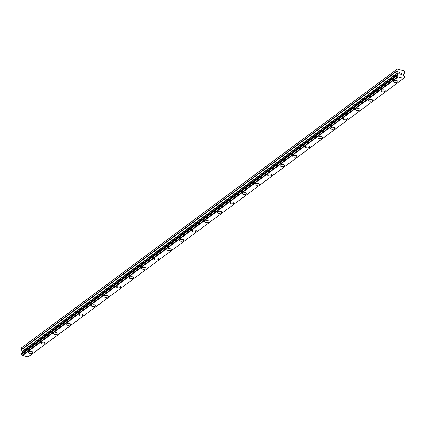 <?xml version="1.0" encoding="UTF-8"?>
<svg xmlns="http://www.w3.org/2000/svg" width="426" height="426" viewBox="0 0 426 426"><rect width="100%" height="100%" fill="white"/><g stroke="black" fill="none" stroke-linecap="round" stroke-linejoin="round"><path stroke-width="0.64" d="M32.77 352.307A2.173 0.98 -1.7 0 1 32.435 352.85A2.173 0.98 -1.7 0 1 30.017 353.33A2.173 0.98 -1.7 0 1 28.43 352.435A2.173 0.98 -1.7 0 1 28.76 351.897A2.173 0.98 -1.7 0 1 31.189 351.418A2.173 0.98 -1.7 0 1 32.77 352.313A2.173 0.98 -1.7 0 1 32.435 352.85A2.173 0.98 -1.7 0 1 30.012 353.33A2.173 0.98 -1.7 0 1 28.43 352.44M45.358 342.967A2.173 0.98 -1.7 0 1 45.023 343.51A2.173 0.98 -1.7 0 1 42.605 343.99A2.173 0.98 -1.7 0 1 41.018 343.095A2.173 0.98 -1.7 0 1 41.349 342.557A2.173 0.98 -1.7 0 1 43.777 342.078A2.173 0.98 -1.7 0 1 45.358 342.973A2.173 0.98 -1.7 0 1 45.023 343.51A2.173 0.98 -1.7 0 1 42.6 343.99A2.173 0.98 -1.7 0 1 41.018 343.1M57.947 333.633A2.173 0.98 -1.7 0 1 57.611 334.17A2.173 0.98 -1.7 0 1 55.188 334.65A2.173 0.98 -1.7 0 1 53.607 333.76A2.173 0.98 -1.7 0 1 53.937 333.217A2.173 0.98 -1.7 0 1 56.36 332.738A2.173 0.98 -1.7 0 1 57.947 333.633A2.173 0.98 -1.7 0 1 57.611 334.17A2.173 0.98 -1.7 0 1 55.194 334.65A2.173 0.98 -1.7 0 1 53.607 333.755M70.535 324.287A2.173 0.98 -1.7 0 1 70.199 324.83A2.173 0.98 -1.7 0 1 67.777 325.31A2.173 0.98 -1.7 0 1 66.195 324.415A2.173 0.98 -1.7 0 1 66.525 323.877A2.173 0.98 -1.7 0 1 68.948 323.398A2.173 0.98 -1.7 0 1 70.535 324.292A2.173 0.98 -1.7 0 1 70.199 324.83A2.173 0.98 -1.7 0 1 67.777 325.31A2.173 0.98 -1.7 0 1 66.195 324.42M83.123 314.947A2.173 0.98 -1.7 0 1 82.788 315.49A2.173 0.98 -1.7 0 1 80.365 315.97A2.173 0.98 -1.7 0 1 78.783 315.075A2.173 0.98 -1.7 0 1 79.114 314.537A2.173 0.98 -1.7 0 1 81.536 314.058A2.173 0.98 -1.7 0 1 83.123 314.952A2.173 0.98 -1.7 0 1 82.788 315.49A2.173 0.98 -1.7 0 1 80.365 315.97A2.173 0.98 -1.7 0 1 78.783 315.08M95.706 305.607A2.173 0.98 -1.7 0 1 95.376 306.15A2.173 0.98 -1.7 0 1 92.953 306.629A2.173 0.98 -1.7 0 1 91.372 305.735A2.173 0.98 -1.7 0 1 91.702 305.197A2.173 0.98 -1.7 0 1 94.125 304.718A2.173 0.98 -1.7 0 1 95.706 305.612A2.173 0.98 -1.7 0 1 95.376 306.15A2.173 0.98 -1.7 0 1 92.953 306.629A2.173 0.98 -1.7 0 1 91.372 305.74M108.295 296.267A2.173 0.98 -1.7 0 1 107.964 296.81A2.173 0.98 -1.7 0 1 105.541 297.289A2.173 0.98 -1.7 0 1 103.96 296.395A2.173 0.98 -1.7 0 1 104.29 295.857A2.173 0.98 -1.7 0 1 106.713 295.378A2.173 0.98 -1.7 0 1 108.295 296.272A2.173 0.98 -1.7 0 1 107.964 296.81A2.173 0.98 -1.7 0 1 105.541 297.289A2.173 0.98 -1.7 0 1 103.96 296.4M120.883 286.927A2.173 0.98 -1.7 0 1 120.553 287.47A2.173 0.98 -1.7 0 1 118.13 287.949A2.173 0.98 -1.7 0 1 116.548 287.06A2.173 0.98 -1.7 0 1 116.878 286.517A2.173 0.98 -1.7 0 1 119.301 286.038A2.173 0.98 -1.7 0 1 120.883 286.932A2.173 0.98 -1.7 0 1 120.553 287.47A2.173 0.98 -1.7 0 1 118.13 287.949A2.173 0.98 -1.7 0 1 116.548 287.06M133.471 277.587A2.173 0.98 -1.7 0 1 133.141 278.13A2.173 0.98 -1.7 0 1 130.718 278.609A2.173 0.98 -1.7 0 1 129.137 277.72A2.173 0.98 -1.7 0 1 129.467 277.177A2.173 0.98 -1.7 0 1 131.89 276.698A2.173 0.98 -1.7 0 1 133.471 277.592A2.173 0.98 -1.7 0 1 133.141 278.13A2.173 0.98 -1.7 0 1 130.718 278.609A2.173 0.98 -1.7 0 1 129.137 277.72M146.059 268.247A2.173 0.98 -1.7 0 1 145.729 268.79A2.173 0.98 -1.7 0 1 143.306 269.269A2.173 0.98 -1.7 0 1 141.72 268.38A2.173 0.98 -1.7 0 1 142.055 267.837A2.173 0.98 -1.7 0 1 144.478 267.358A2.173 0.98 -1.7 0 1 146.059 268.252A2.173 0.98 -1.7 0 1 145.729 268.79A2.173 0.98 -1.7 0 1 143.306 269.269A2.173 0.98 -1.7 0 1 141.72 268.38M158.648 258.907A2.173 0.98 -1.7 0 1 158.318 259.45A2.173 0.98 -1.7 0 1 155.895 259.929A2.173 0.98 -1.7 0 1 154.308 259.04A2.173 0.98 -1.7 0 1 154.643 258.497A2.173 0.98 -1.7 0 1 157.066 258.018A2.173 0.98 -1.7 0 1 158.648 258.912A2.173 0.98 -1.7 0 1 158.318 259.45A2.173 0.98 -1.7 0 1 155.895 259.929A2.173 0.98 -1.7 0 1 154.308 259.04M171.236 249.567A2.173 0.98 -1.7 0 1 170.906 250.11A2.173 0.98 -1.7 0 1 168.483 250.589A2.173 0.98 -1.7 0 1 166.896 249.7A2.173 0.98 -1.7 0 1 167.232 249.157A2.173 0.98 -1.7 0 1 169.655 248.677A2.173 0.98 -1.7 0 1 171.236 249.572A2.173 0.98 -1.7 0 1 170.906 250.11A2.173 0.98 -1.7 0 1 168.483 250.589A2.173 0.98 -1.7 0 1 166.896 249.7M183.824 240.227A2.173 0.98 -1.7 0 1 183.494 240.77A2.173 0.98 -1.7 0 1 181.071 241.249A2.173 0.98 -1.7 0 1 179.484 240.36A2.173 0.98 -1.7 0 1 179.82 239.817A2.173 0.98 -1.7 0 1 182.243 239.337A2.173 0.98 -1.7 0 1 183.824 240.232A2.173 0.98 -1.7 0 1 183.494 240.77A2.173 0.98 -1.7 0 1 181.066 241.249A2.173 0.98 -1.7 0 1 179.484 240.36M196.413 230.887A2.173 0.98 -1.7 0 1 196.077 231.43A2.173 0.98 -1.7 0 1 193.66 231.909A2.173 0.98 -1.7 0 1 192.073 231.02A2.173 0.98 -1.7 0 1 192.408 230.477A2.173 0.98 -1.7 0 1 194.831 229.997A2.173 0.98 -1.7 0 1 196.413 230.892A2.173 0.98 -1.7 0 1 196.082 231.43A2.173 0.98 -1.7 0 1 193.654 231.909A2.173 0.98 -1.7 0 1 192.073 231.02M209.001 221.547A2.173 0.98 -1.7 0 1 208.665 222.09A2.173 0.98 -1.7 0 1 206.248 222.569A2.173 0.98 -1.7 0 1 204.661 221.68A2.173 0.98 -1.7 0 1 204.991 221.137A2.173 0.98 -1.7 0 1 207.419 220.657A2.173 0.98 -1.7 0 1 209.001 221.552A2.173 0.98 -1.7 0 1 208.665 222.09A2.173 0.98 -1.7 0 1 206.243 222.569A2.173 0.98 -1.7 0 1 204.661 221.68M221.589 212.207A2.173 0.98 -1.7 0 1 221.254 212.75A2.173 0.98 -1.7 0 1 218.836 213.229A2.173 0.98 -1.7 0 1 217.249 212.34A2.173 0.98 -1.7 0 1 217.579 211.797A2.173 0.98 -1.7 0 1 220.002 211.317A2.173 0.98 -1.7 0 1 221.589 212.212A2.173 0.98 -1.7 0 1 221.254 212.755A2.173 0.98 -1.7 0 1 218.831 213.229A2.173 0.98 -1.7 0 1 217.249 212.34M234.178 202.872A2.173 0.98 -1.7 0 1 233.842 203.41A2.173 0.98 -1.7 0 1 231.419 203.889A2.173 0.98 -1.7 0 1 229.838 203A2.173 0.98 -1.7 0 1 230.168 202.456A2.173 0.98 -1.7 0 1 232.591 201.977A2.173 0.98 -1.7 0 1 234.178 202.872A2.173 0.98 -1.7 0 1 233.842 203.415A2.173 0.98 -1.7 0 1 231.419 203.894A2.173 0.98 -1.7 0 1 229.838 203M246.766 193.532A2.173 0.98 -1.7 0 1 246.43 194.07A2.173 0.98 -1.7 0 1 244.007 194.549A2.173 0.98 -1.7 0 1 242.426 193.66A2.173 0.98 -1.7 0 1 242.756 193.116A2.173 0.98 -1.7 0 1 245.179 192.637A2.173 0.98 -1.7 0 1 246.766 193.532A2.173 0.98 -1.7 0 1 246.43 194.075A2.173 0.98 -1.7 0 1 244.007 194.554A2.173 0.98 -1.7 0 1 242.426 193.66M259.349 184.192A2.173 0.98 -1.7 0 1 259.019 184.73A2.173 0.98 -1.7 0 1 256.596 185.209A2.173 0.98 -1.7 0 1 255.014 184.32A2.173 0.98 -1.7 0 1 255.344 183.776A2.173 0.98 -1.7 0 1 257.767 183.297A2.173 0.98 -1.7 0 1 259.349 184.192A2.173 0.98 -1.7 0 1 259.019 184.735A2.173 0.98 -1.7 0 1 256.596 185.214A2.173 0.98 -1.7 0 1 255.014 184.32M271.937 174.852A2.173 0.98 -1.7 0 1 271.607 175.39A2.173 0.98 -1.7 0 1 269.184 175.869A2.173 0.98 -1.7 0 1 267.603 174.98A2.173 0.98 -1.7 0 1 267.933 174.436A2.173 0.98 -1.7 0 1 270.356 173.957A2.173 0.98 -1.7 0 1 271.937 174.852A2.173 0.98 -1.7 0 1 271.607 175.395A2.173 0.98 -1.7 0 1 269.184 175.874A2.173 0.98 -1.7 0 1 267.603 174.98M284.525 165.512A2.173 0.98 -1.7 0 1 284.195 166.049A2.173 0.98 -1.7 0 1 281.772 166.529A2.173 0.98 -1.7 0 1 280.191 165.639A2.173 0.98 -1.7 0 1 280.521 165.096A2.173 0.98 -1.7 0 1 282.944 164.617A2.173 0.98 -1.7 0 1 284.525 165.512A2.173 0.98 -1.7 0 1 284.195 166.055A2.173 0.98 -1.7 0 1 281.772 166.534A2.173 0.98 -1.7 0 1 280.191 165.639M297.114 156.172A2.173 0.98 -1.7 0 1 296.784 156.709A2.173 0.98 -1.7 0 1 294.361 157.189A2.173 0.98 -1.7 0 1 292.779 156.299A2.173 0.98 -1.7 0 1 293.109 155.756A2.173 0.98 -1.7 0 1 295.532 155.277A2.173 0.98 -1.7 0 1 297.114 156.172A2.173 0.98 -1.7 0 1 296.784 156.715A2.173 0.98 -1.7 0 1 294.361 157.194A2.173 0.98 -1.7 0 1 292.779 156.299M309.702 146.832A2.173 0.98 -1.7 0 1 309.372 147.369A2.173 0.98 -1.7 0 1 306.949 147.849A2.173 0.98 -1.7 0 1 305.362 146.959A2.173 0.98 -1.7 0 1 305.698 146.416A2.173 0.98 -1.7 0 1 308.12 145.937A2.173 0.98 -1.7 0 1 309.702 146.832A2.173 0.98 -1.7 0 1 309.372 147.375A2.173 0.98 -1.7 0 1 306.949 147.854A2.173 0.98 -1.7 0 1 305.362 146.959M322.29 137.491A2.173 0.98 -1.7 0 1 321.96 138.029A2.173 0.98 -1.7 0 1 319.537 138.509A2.173 0.98 -1.7 0 1 317.95 137.619A2.173 0.98 -1.7 0 1 318.286 137.076A2.173 0.98 -1.7 0 1 320.709 136.597A2.173 0.98 -1.7 0 1 322.29 137.491A2.173 0.98 -1.7 0 1 321.96 138.035A2.173 0.98 -1.7 0 1 319.537 138.514A2.173 0.98 -1.7 0 1 317.95 137.619M334.879 128.151A2.173 0.98 -1.7 0 1 334.548 128.689A2.173 0.98 -1.7 0 1 332.126 129.169A2.173 0.98 -1.7 0 1 330.539 128.279A2.173 0.98 -1.7 0 1 330.874 127.736A2.173 0.98 -1.7 0 1 333.297 127.262A2.173 0.98 -1.7 0 1 334.879 128.151A2.173 0.98 -1.7 0 1 334.548 128.695A2.173 0.98 -1.7 0 1 332.126 129.174A2.173 0.98 -1.7 0 1 330.539 128.279M347.467 118.811A2.173 0.98 -1.7 0 1 347.137 119.349A2.173 0.98 -1.7 0 1 344.714 119.828A2.173 0.98 -1.7 0 1 343.127 118.939A2.173 0.98 -1.7 0 1 343.462 118.396A2.173 0.98 -1.7 0 1 345.885 117.922A2.173 0.98 -1.7 0 1 347.467 118.811A2.173 0.98 -1.7 0 1 347.137 119.355A2.173 0.98 -1.7 0 1 344.709 119.834A2.173 0.98 -1.7 0 1 343.127 118.939M360.055 109.471A2.173 0.98 -1.7 0 1 359.725 110.009A2.173 0.98 -1.7 0 1 357.302 110.488A2.173 0.98 -1.7 0 1 355.715 109.599A2.173 0.98 -1.7 0 1 356.051 109.061A2.173 0.98 -1.7 0 1 358.474 108.582A2.173 0.98 -1.7 0 1 360.055 109.471A2.173 0.98 -1.7 0 1 359.725 110.014A2.173 0.98 -1.7 0 1 357.297 110.494A2.173 0.98 -1.7 0 1 355.715 109.599M372.643 100.131A2.173 0.98 -1.7 0 1 372.308 100.669A2.173 0.98 -1.7 0 1 369.89 101.148A2.173 0.98 -1.7 0 1 368.304 100.259A2.173 0.98 -1.7 0 1 368.634 99.721A2.173 0.98 -1.7 0 1 371.062 99.242A2.173 0.98 -1.7 0 1 372.643 100.131A2.173 0.98 -1.7 0 1 372.308 100.674A2.173 0.98 -1.7 0 1 369.885 101.154A2.173 0.98 -1.7 0 1 368.304 100.259M385.232 90.791A2.173 0.98 -1.7 0 1 384.896 91.329A2.173 0.98 -1.7 0 1 382.479 91.808A2.173 0.98 -1.7 0 1 380.892 90.919A2.173 0.98 -1.7 0 1 381.222 90.381A2.173 0.98 -1.7 0 1 383.65 89.902A2.173 0.98 -1.7 0 1 385.232 90.791A2.173 0.98 -1.7 0 1 384.896 91.334A2.173 0.98 -1.7 0 1 382.473 91.814A2.173 0.98 -1.7 0 1 380.892 90.919M397.82 81.451A2.173 0.98 -1.7 0 1 397.485 81.989A2.173 0.98 -1.7 0 1 395.067 82.468A2.173 0.98 -1.7 0 1 393.48 81.579A2.173 0.98 -1.7 0 1 393.81 81.041A2.173 0.98 -1.7 0 1 396.233 80.562A2.173 0.98 -1.7 0 1 397.82 81.451A2.173 0.98 -1.7 0 1 397.485 81.994A2.173 0.98 -1.7 0 1 395.062 82.474A2.173 0.98 -1.7 0 1 393.48 81.579M401.782 74.662L401.761 74.055L401.782 74.662L401.042 74.47L401.782 74.662M401.761 74.055L401.356 73.852M401.761 73.954L401.745 73.347L401.761 73.954M401.745 73.347L401.004 73.155L401.835 73.272L401.878 74.79L401.042 74.47M401.878 74.79L401.835 73.272L400.999 73.054M400.328 74.316L399.62 73.911L400.307 72.974L399.519 72.67L400.509 72.926L399.716 73.794L399.918 74.177L400.36 74.012M400.36 74.097L399.716 73.794L400.509 72.926L399.519 72.67M396.883 70.945A0.394 0.298 -126.6 0 0 396.989 71.217L398.022 72.542A0.394 0.298 -126.6 0 1 398.129 72.814L398.156 73.804A0.394 0.298 -126.6 0 1 398.065 74.028L397.767 74.284A0.948 0.708 -126.6 0 1 397.176 74.768L397.208 75.711A0.948 0.708 -126.6 0 1 397.841 76.531L398.124 76.904L403.667 78.347L403.928 78.112A0.948 0.708 -126.6 0 1 404.524 77.612L404.498 76.669A0.948 0.708 -126.6 0 1 403.869 75.871L403.55 75.455A0.394 0.298 -126.6 0 1 403.443 75.178L403.417 74.188A0.394 0.298 -126.6 0 1 403.507 73.964L404.476 73.16A0.394 0.298 -126.6 0 0 404.567 72.942L404.519 71.414L403.997 70.748L397.33 69.012L396.84 69.422L396.883 70.945L21.343 349.586A0.394 0.298 53.4 0 0 21.449 349.858L22.482 351.184A0.394 0.298 -126.6 0 1 22.589 351.455L22.621 352.446A0.394 0.298 -126.6 0 1 22.53 352.669L22.354 352.813M397.101 74.79L21.561 353.431L21.673 354.352A0.948 0.708 -126.6 0 1 22.301 355.172L22.583 355.545L28.127 356.988L403.667 78.347M397.783 74.257L22.227 352.925A0.948 0.708 -126.6 0 1 22.227 352.941M397.33 69.012L21.79 347.653L21.3 348.063L21.343 349.586M396.84 69.422L21.3 348.063M397.767 74.284L22.227 352.925M397.128 75.647L21.588 354.288M397.208 75.711L21.673 354.352M397.841 76.531L22.301 355.172M397.863 76.579L22.328 355.22M398.124 76.904L22.583 355.545M404.524 77.612L403.944 78.038M404.604 77.591L403.933 78.086M396.989 71.217L21.449 349.858M398.022 72.542L22.482 351.184M398.129 72.814L22.589 351.455M398.156 73.804L22.621 352.446M398.065 74.028L22.53 352.669M397.096 74.795L21.556 353.436M397.048 74.832L21.508 353.473M397.005 74.944L21.465 353.585M397.016 75.439L21.481 354.081M397.069 75.578L21.529 354.219M397.804 74.241L22.264 352.882"/></g></svg>
